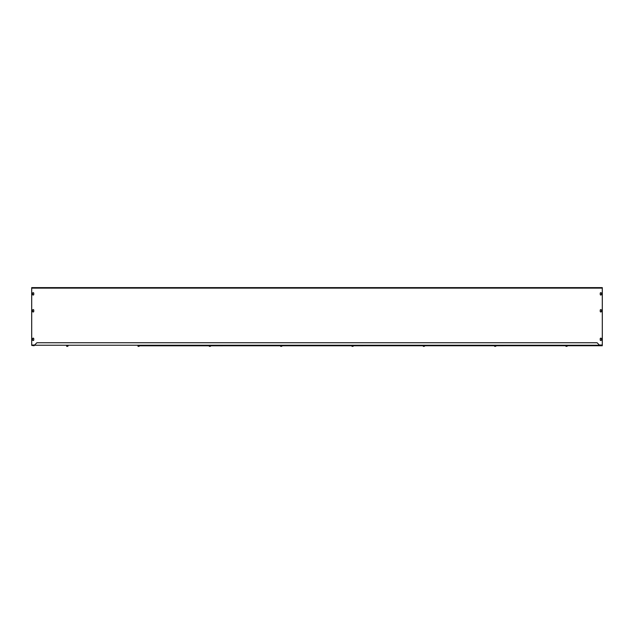<?xml version="1.0" encoding="UTF-8"?>
<svg xmlns="http://www.w3.org/2000/svg" width="634" height="634" viewBox="0 0 634 634"><rect width="100%" height="100%" fill="white"/><g stroke="black" fill="none" stroke-linecap="round" stroke-linejoin="round"><path stroke-width="0.95" d="M601.42 310.208L601.42 311.397A0.594 0.594 0 0 1 600.826 311.991A0.594 0.594 0 0 1 600.232 311.397L600.232 310.208A0.594 0.594 0 0 1 600.826 309.614A0.594 0.594 0 0 1 601.42 310.208A0.594 0.594 0 0 0 600.826 309.614A0.594 0.594 0 0 0 600.232 310.208M601.42 338.738L601.42 339.927A0.594 0.594 0 0 1 600.826 340.521A0.594 0.594 0 0 1 600.232 339.927L600.232 338.738A0.594 0.594 0 0 1 600.826 338.144A0.594 0.594 0 0 1 601.42 338.738A0.594 0.594 0 0 0 600.826 338.144A0.594 0.594 0 0 0 600.232 338.738M32.58 311.397L32.58 310.208A0.594 0.594 0 0 1 33.174 309.614A0.594 0.594 0 0 1 33.768 310.208L33.768 311.397A0.594 0.594 0 0 1 33.174 311.991A0.594 0.594 0 0 1 32.58 311.397A0.594 0.594 0 0 0 33.174 311.991A0.594 0.594 0 0 0 33.768 311.397M32.58 339.927L32.58 338.738A0.594 0.594 0 0 1 33.174 338.144A0.594 0.594 0 0 1 33.768 338.738L33.768 339.927A0.594 0.594 0 0 1 33.174 340.521A0.594 0.594 0 0 1 32.58 339.927A0.594 0.594 0 0 0 33.174 340.521A0.594 0.594 0 0 0 33.768 339.927M601.42 311.397A0.594 0.594 0 0 1 600.826 311.991A0.594 0.594 0 0 1 600.232 311.397M601.42 339.927A0.594 0.594 0 0 1 600.826 340.521A0.594 0.594 0 0 1 600.232 339.927M32.58 310.208A0.594 0.594 0 0 1 33.174 309.614A0.594 0.594 0 0 1 33.768 310.208M32.58 338.738A0.594 0.594 0 0 1 33.174 338.144A0.594 0.594 0 0 1 33.768 338.738M601.42 294.453A0.594 0.594 0 0 1 600.826 295.048A0.594 0.594 0 0 1 600.232 294.453L600.232 293.265A0.594 0.594 0 0 1 600.826 292.67A0.594 0.594 0 0 1 601.42 293.265L601.42 294.453A0.594 0.594 0 0 1 600.826 295.048A0.594 0.594 0 0 1 600.232 294.453M33.768 294.453A0.594 0.594 0 0 1 33.174 295.048A0.594 0.594 0 0 1 32.58 294.453L32.58 293.265A0.594 0.594 0 0 1 33.174 292.67A0.594 0.594 0 0 1 33.768 293.265L33.768 294.453A0.594 0.594 0 0 1 33.174 295.048A0.594 0.594 0 0 1 32.58 294.453M600.232 293.265A0.594 0.594 0 0 1 600.826 292.67A0.594 0.594 0 0 1 601.42 293.265M32.58 293.265A0.594 0.594 0 0 1 33.174 292.67A0.594 0.594 0 0 1 33.768 293.265M34.608 345.031L31.7 345.031L31.7 287.622L602.3 287.622L602.3 345.031L599.392 345.031M137.943 345.736L599.923 345.736L139.385 345.792M34.402 345.237L34.078 345.681L34.402 345.237L599.598 345.237L599.923 345.681L597.101 342.74L36.899 342.74L34.402 345.237M34.078 345.736L31.7 345.387L34.078 345.681M599.923 345.736L602.3 345.736L599.923 345.681M566.194 345.831L565.988 346.378L567.311 346.093L566.194 345.831L566.194 346.378M565.948 345.831L567.335 345.792M566.867 345.831L566.867 346.378M494.869 345.831L494.663 346.378L495.986 346.093L494.869 345.831L494.869 346.378M494.623 345.831L496.01 345.792M495.542 345.831L495.542 346.378M423.544 345.831L423.338 346.378L424.661 346.093L423.544 345.831L423.544 346.378M423.298 345.831L424.685 345.792M424.217 345.831L424.217 346.378M352.219 345.831L352.013 346.378L353.336 346.093L352.219 345.831L352.219 346.378M351.973 345.831L353.36 345.792M352.892 345.831L352.892 346.378M280.894 345.831L280.688 346.378L282.011 346.093L280.894 345.831L280.894 346.378M280.648 345.831L282.035 345.792M281.567 345.831L281.567 346.378M209.569 345.831L209.363 346.378L210.686 346.093L209.569 345.831L209.569 346.378M209.323 345.831L210.71 345.792M210.242 345.831L210.242 346.378M138.244 345.831L138.038 346.378L139.361 346.093L138.244 345.831L138.244 346.378M138.917 345.831L138.917 346.378M66.919 345.831L66.713 346.378L68.036 346.093L66.919 345.831L66.919 346.378M66.673 345.831L68.06 345.792M67.592 345.831L67.592 346.378M602.3 288.121L31.7 288.121"/></g></svg>
